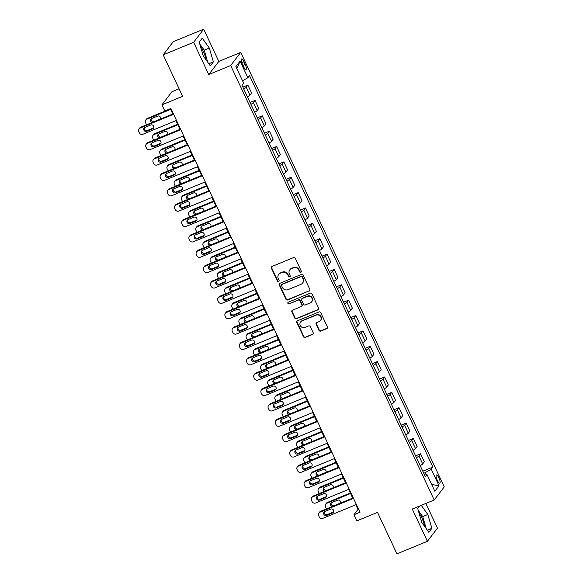 <?xml version="1.0" encoding="UTF-8"?>
<svg xmlns="http://www.w3.org/2000/svg" width="583" height="583" viewBox="0 0 583 583"><rect width="100%" height="100%" fill="white"/><g stroke="black" fill="none" stroke-linecap="round" stroke-linejoin="round"><path stroke-width="0.87" d="M300.85 272.319A0.947 0.896 -142.6 0 0 301.287 271.131L295.282 258.313A1.348 1.275 -142.6 0 0 293.526 257.599L272.006 266.467A1.348 1.275 -142.6 0 0 271.379 268.165L277.384 280.984A0.947 0.896 -142.6 0 0 278.966 281.21A0.947 0.896 -142.6 0 0 279.053 280.292L278.28 278.638A4.314 4.081 -142.6 0 1 280.292 273.201L282.085 272.458A4.314 4.081 -142.6 0 1 287.718 274.746L288.498 276.4A0.947 0.896 -142.6 0 0 290.086 276.634A0.947 0.896 -142.6 0 0 290.174 275.715L289.394 274.054A4.314 4.081 -142.6 0 1 291.413 268.617L293.205 267.881A4.314 4.081 -142.6 0 1 298.839 270.162L299.618 271.824A0.947 0.896 -142.6 0 0 300.85 272.319M289.795 269.856L290.064 269.499A4.314 4.081 -142.6 0 1 291.682 268.26L293.475 267.524A4.314 4.081 -142.6 0 1 299.108 269.805L299.888 271.467A0.947 0.896 -142.6 0 0 301.316 271.853M271.656 266.686A1.348 1.275 -142.6 0 0 271.649 267.808L277.654 280.627A0.947 0.896 -142.6 0 0 279.082 281.013M278.674 274.433L278.944 274.083A4.314 4.081 -142.6 0 1 280.569 272.844L282.361 272.101A4.314 4.081 -142.6 0 1 287.995 274.389L288.767 276.05A0.947 0.896 -142.6 0 0 290.196 276.437M424.497 526.23A10.72 3.061 67.6 0 0 421.8 517.784A10.72 3.061 67.6 0 0 419.024 513.025M438.97 477.922A4.394 1.253 67.6 0 0 436.427 474.992A4.394 1.253 67.6 0 0 437.235 480.195A4.394 1.253 67.6 0 0 439.779 483.125A4.394 1.253 67.6 0 0 438.97 477.922M200.523 46.589A10.72 3.061 -112.4 0 1 203.299 51.348A10.72 3.061 -112.4 0 1 206.003 59.787M318.981 330.372A1.348 1.275 -142.6 0 0 320.745 331.086L326.779 328.601A1.348 1.275 -142.6 0 0 327.413 326.903L320.745 312.663A1.348 1.275 -142.6 0 0 318.981 311.949L297.468 320.818A1.348 1.275 -142.6 0 0 296.834 322.516L303.503 336.748A1.348 1.275 -142.6 0 0 305.266 337.462L312.554 334.46A1.348 1.275 -142.6 0 0 313.188 332.762L310.331 326.669A1.348 1.275 -142.6 0 0 308.575 325.955L304.953 327.442A3.607 3.411 -142.6 0 1 300.58 322.027A3.607 3.411 -142.6 0 1 301.936 320.993L316.095 315.155A3.607 3.411 -142.6 0 1 320.475 320.577A3.607 3.411 -142.6 0 1 319.12 321.612L316.758 322.581A1.348 1.275 -142.6 0 0 316.132 324.279L318.981 330.372L319.258 330.014A1.348 1.275 -142.6 0 0 321.014 330.729L327.056 328.244A1.348 1.275 -142.6 0 0 327.406 328.025M193.636 42.297L208.75 74.558L218.807 61.412L203.7 29.15L193.636 42.297L163.189 54.838L182.617 96.319L161.914 104.853L164.792 110.996L170.885 108.489L360.017 512.246L353.932 514.753L356.811 520.896L377.514 512.37L396.943 553.85L427.39 541.308L437.454 528.162L425.874 503.442M208.75 74.558L230.671 65.529L434.197 500.01L412.276 509.046L427.39 541.308M309.209 291.077A1.348 1.275 -142.6 0 0 309.835 289.379L303.167 275.147A1.348 1.275 -142.6 0 0 301.404 274.433L279.891 283.294A1.348 1.275 -142.6 0 0 279.257 284.992L285.925 299.232A1.348 1.275 -142.6 0 0 287.689 299.946L309.478 290.728A1.348 1.275 -142.6 0 0 309.828 290.502M311.956 293.905L318.624 308.137A1.348 1.275 -142.6 0 1 317.997 309.843L296.477 318.704A1.348 1.275 -142.6 0 1 294.714 317.99L291.864 311.898A1.348 1.275 -142.6 0 1 292.491 310.2L301.222 306.607A1.348 1.275 -142.6 0 0 301.848 304.902L299.954 300.864A1.348 1.275 -142.6 0 0 298.197 300.15L289.11 303.889A0.947 0.896 -142.6 0 1 287.966 302.475A0.947 0.896 -142.6 0 1 288.323 302.205L310.192 293.191A1.348 1.275 -142.6 0 1 311.956 293.905M163.189 54.838L173.253 41.692L203.7 29.15M242.309 63.992L243.577 66.695A4.263 1.217 67.6 0 0 246.041 69.53A4.263 1.217 67.6 0 0 245.261 64.494L244 61.791A4.263 1.217 67.6 0 0 241.53 58.949A4.263 1.217 67.6 0 0 242.309 63.992M230.671 65.529L240.735 52.383L444.261 486.871L434.197 500.01M236.836 68.583L240.101 61.135L235.911 66.608L243.679 83.201L242.04 85.351L425.415 476.814L427.055 474.664L424.584 475.05M240.101 61.135L247.87 77.728L242.55 80.789M422.784 471.21L432.892 467.049L249.517 75.579L247.87 77.728M432.892 467.049L431.245 469.198L439.021 485.785L434.831 491.258L427.055 474.664M179.083 88.776L171.978 91.706L161.914 104.853M218.807 61.412L240.735 52.383M355.819 504.754L358.006 509.425L353.932 514.753M170.309 108.722L172.779 114.006M175.898 120.659L179.979 129.368M183.098 136.021L187.172 144.73M190.291 151.391L194.372 160.099M197.491 166.753L201.572 175.461M204.684 182.115L208.765 190.823M211.884 197.477L215.965 206.185M219.077 212.846L223.158 221.555M226.277 228.208L230.358 236.917M233.477 243.57L237.551 252.279M240.67 258.932L244.751 267.641M247.87 274.294L251.943 283.003M255.062 289.664L259.144 298.372M262.263 305.026L266.344 313.734M269.455 320.388L273.536 329.096M276.655 335.75L280.736 344.458M283.848 351.119L287.929 359.828M291.048 366.481L295.129 375.19M298.248 381.843L302.322 390.552M305.441 397.205L309.522 405.914M312.641 412.567L316.722 421.276M319.834 427.937L323.915 436.645M327.034 443.299L331.115 452.007M334.227 458.661L338.308 467.369M341.427 474.023L345.508 482.731M348.627 489.392L352.7 498.101M426.297 474.781L425.284 472.624L423.746 473.258M358.589 509.185L358.006 509.425M242.863 87.115L247.855 85.06L246.208 87.21A5.495 0.86 154.9 0 1 243.73 88.966M247.469 96.953A5.495 0.86 154.9 0 0 249.954 95.197L251.601 93.047L247.855 85.06M250.063 102.484L255.055 100.422L253.408 102.572A5.495 0.86 154.9 0 1 250.923 104.328M254.669 112.315A5.495 0.86 154.9 0 0 257.147 110.566L258.794 108.416L255.055 100.422M257.256 117.846L262.248 115.791L260.601 117.941A5.495 0.86 154.9 0 1 258.123 119.69M261.869 127.677A5.495 0.86 154.9 0 0 264.347 125.928L265.994 123.778L262.248 115.791M264.456 133.208L269.448 131.153L267.801 133.303A5.495 0.86 154.9 0 1 265.323 135.052M269.062 143.046A5.495 0.86 154.9 0 0 271.54 141.29L273.187 139.14L269.448 131.153M271.649 148.57L276.641 146.515L274.994 148.665A5.495 0.86 154.9 0 1 272.516 150.421M276.262 158.408A5.495 0.86 154.9 0 0 278.74 156.652L280.387 154.502L276.641 146.515M278.849 163.932L283.841 161.877L282.194 164.027A5.495 0.86 154.9 0 1 279.716 165.783M283.455 173.77A5.495 0.86 154.9 0 0 285.94 172.021L287.579 169.872L283.841 161.877M286.049 179.302L291.034 177.247L289.394 179.389A5.495 0.86 154.9 0 1 286.909 181.145M290.655 189.132A5.495 0.86 154.9 0 0 293.132 187.383L294.779 185.234L291.034 177.247M293.242 194.664L298.234 192.609L296.587 194.758A5.495 0.86 154.9 0 1 294.109 196.507M297.847 204.502A5.495 0.86 154.9 0 0 300.332 202.746L301.972 200.596L298.234 192.609M300.442 210.026L305.434 207.971L303.787 210.12A5.495 0.86 154.9 0 1 301.302 211.877M305.047 219.864A5.495 0.86 154.9 0 0 307.525 218.108L309.172 215.958L305.434 207.971M307.635 225.388L312.626 223.333L310.979 225.483A5.495 0.86 154.9 0 1 308.502 227.239M312.248 235.226A5.495 0.86 154.9 0 0 314.725 233.47L316.372 231.32L312.626 223.333M314.835 240.757L319.827 238.695L318.18 240.845A5.495 0.86 154.9 0 1 315.702 242.601M319.44 250.588A5.495 0.86 154.9 0 0 321.918 248.839L323.565 246.689L319.827 238.695M322.027 256.119L327.019 254.064L325.372 256.214A5.495 0.86 154.9 0 1 322.895 257.963M326.64 265.95A5.495 0.86 154.9 0 0 329.118 264.201L330.765 262.051L327.019 254.064M329.227 271.481L334.219 269.426L332.572 271.576A5.495 0.86 154.9 0 1 330.095 273.325M333.833 281.319A5.495 0.86 154.9 0 0 336.318 279.563L337.958 277.413L334.219 269.426M336.427 286.843L341.412 284.788L339.772 286.938A5.495 0.86 154.9 0 1 337.287 288.694M341.033 296.681A5.495 0.86 154.9 0 0 343.511 294.925L345.158 292.775L341.412 284.788M343.62 302.205L348.612 300.15L346.965 302.3A5.495 0.86 154.9 0 1 344.487 304.056M348.226 312.043A5.495 0.86 154.9 0 0 350.711 310.294L352.351 308.145L348.612 300.15M350.82 317.575L355.805 315.52L354.165 317.662A5.495 0.86 154.9 0 1 351.68 319.418M355.426 327.406A5.495 0.86 154.9 0 0 357.904 325.657L359.551 323.507L355.805 315.52M358.013 332.937L363.005 330.882L361.358 333.031A5.495 0.86 154.9 0 1 358.88 334.78M362.619 342.775A5.495 0.86 154.9 0 0 365.104 341.019L366.751 338.869L363.005 330.882M365.213 348.299L370.205 346.244L368.558 348.394A5.495 0.86 154.9 0 1 366.08 350.15M369.819 358.137A5.495 0.86 154.9 0 0 372.297 356.381L373.943 354.231L370.205 346.244M372.406 363.661L377.398 361.606L375.751 363.756A5.495 0.86 154.9 0 1 373.273 365.512M377.019 373.499A5.495 0.86 154.9 0 0 379.497 371.743L381.144 369.593L377.398 361.606M379.606 379.03L384.598 376.968L382.951 379.118A5.495 0.86 154.9 0 1 380.473 380.874M384.212 388.861A5.495 0.86 154.9 0 0 386.689 387.112L388.336 384.962L384.598 376.968M386.799 394.392L391.791 392.337L390.144 394.487A5.495 0.86 154.9 0 1 387.666 396.236M391.412 404.223A5.495 0.86 154.9 0 0 393.889 402.474L395.536 400.324L391.791 392.337M393.999 409.754L398.991 407.699L397.344 409.849A5.495 0.86 154.9 0 1 394.866 411.598M398.604 419.592A5.495 0.86 154.9 0 0 401.089 417.836L402.729 415.686L398.991 407.699M401.199 425.116L406.183 423.061L404.544 425.211A5.495 0.86 154.9 0 1 402.059 426.967M405.804 434.954A5.495 0.86 154.9 0 0 408.282 433.198L409.929 431.048L406.183 423.061M408.392 440.478L413.383 438.423L411.736 440.573A5.495 0.86 154.9 0 1 409.259 442.329M412.997 450.316A5.495 0.86 154.9 0 0 415.482 448.567L417.122 446.418L413.383 438.423M415.592 455.848L420.583 453.793L418.937 455.935A5.495 0.86 154.9 0 1 416.451 457.691M420.197 465.679A5.495 0.86 154.9 0 0 422.675 463.93L424.322 461.78L420.583 453.793M425.284 472.624L431.245 469.198M439.021 485.785L431.646 484.458M203.263 55.968L210.332 65.85L213.363 61.893L209.326 48.046L202.257 38.165L199.226 42.129L203.263 55.968M419.694 505.986L417.72 508.565L421.764 522.404L428.833 532.286L431.865 528.329L427.82 514.49L421.269 505.337M207.73 62.206L204.21 50.16L199.743 43.922M204.21 50.16L209.326 48.046M208.838 63.758L213.363 61.893M426.224 528.643L422.704 516.596L418.244 510.358M427.332 530.195L431.865 528.329M422.704 516.596L427.82 514.49M279.534 283.52A1.348 1.275 -142.6 0 0 279.534 284.642L286.202 298.875A1.348 1.275 -142.6 0 0 287.958 299.589L309.478 290.728M302.118 277.158A0.947 0.896 -142.6 0 0 300.886 276.663L281.997 284.446A0.947 0.896 -142.6 0 0 281.553 285.634L282.376 287.383A4.314 4.081 -142.6 0 0 288.009 289.664L300.915 284.344A4.314 4.081 -142.6 0 0 302.934 278.907L302.388 276.808A0.947 0.896 -142.6 0 0 301.156 276.306L300.886 276.663M281.64 284.715L281.917 284.358A0.947 0.896 -142.6 0 1 282.267 284.089L301.156 276.306M302.541 283.112L302.81 282.755A4.314 4.081 -142.6 0 0 303.204 278.557L302.934 278.907M302.388 276.808L303.204 278.557M292.141 310.418A1.348 1.275 -142.6 0 0 292.134 311.541L294.991 317.633A1.348 1.275 -142.6 0 0 296.747 318.347L318.267 309.486A1.348 1.275 -142.6 0 0 318.617 309.26M301.724 306.221L301.994 305.864A1.348 1.275 -142.6 0 0 302.118 304.552L300.23 300.507A1.348 1.275 -142.6 0 0 298.467 299.793L289.11 303.889M288.126 302.315A0.947 0.896 -142.6 0 0 289.379 303.539M310.273 302.876A3.607 3.411 -142.6 0 0 311.482 297.57A3.607 3.411 -142.6 0 0 307.248 296.419L302.256 298.474A1.348 1.275 -142.6 0 0 301.63 300.172L303.524 304.217A1.348 1.275 -142.6 0 0 305.281 304.931L310.273 302.876M311.628 301.841L311.898 301.484A3.607 3.411 -142.6 0 0 307.525 296.062L307.248 296.419M301.754 298.86L302.023 298.503A1.348 1.275 -142.6 0 1 302.533 298.117L307.525 296.062M316.409 322.8A1.348 1.275 -142.6 0 0 316.401 323.922L319.258 330.014M320.475 320.577L320.745 320.22A3.607 3.411 -142.6 0 0 316.372 314.798L316.095 315.155M300.58 322.027L300.85 321.67A3.607 3.411 -142.6 0 1 302.205 320.635L316.372 314.798M297.111 321.036A1.348 1.275 -142.6 0 0 297.104 322.159L303.779 336.398A1.348 1.275 -142.6 0 0 305.536 337.112L312.831 334.103A1.348 1.275 -142.6 0 0 313.18 333.884M170.396 108.912L147.506 118.342A2.747 2.602 37.4 0 0 146.471 119.129L145.794 120.018A2.747 2.602 -142.6 0 0 145.539 122.685L146.114 123.917A2.747 2.602 -142.6 0 0 146.705 124.747M145.794 120.018A2.747 2.602 -142.6 0 1 146.821 119.224L170.63 109.422M242.28 85.869L242.062 85.315M151.303 118.764A2.201 2.077 -142.6 0 0 154.247 121.57L160.092 119.165A2.201 2.077 -142.6 0 0 160.514 118.932M160.449 119.085A2.201 2.077 -142.6 0 0 157.57 116.119L151.726 118.524A2.201 2.077 -142.6 0 0 152.112 122.517M176.474 120.426L142.901 134.258A2.747 2.602 -142.6 0 1 139.315 132.8L138.739 131.569A2.747 2.602 -142.6 0 1 140.022 128.107L173.596 114.275M173.355 113.765L140.707 127.218L140.022 128.107M146.77 131.343A2.201 2.077 37.4 0 1 144.103 128.041A2.201 2.077 37.4 0 1 144.927 127.407L150.771 125.002A2.201 2.077 37.4 0 1 153.438 128.304A2.201 2.077 37.4 0 1 152.615 128.93L146.77 131.343L147.448 130.454A2.201 2.077 37.4 0 1 144.504 127.641M153.715 127.808A2.201 2.077 37.4 0 1 153.293 128.049L147.448 130.454M138.994 128.894L139.672 128.005A2.747 2.602 37.4 0 1 140.707 127.218M177.589 124.274L154.699 133.704A2.747 2.602 37.4 0 0 153.672 134.491L152.986 135.38A2.747 2.602 -142.6 0 0 152.739 138.054L153.314 139.279A2.747 2.602 -142.6 0 0 153.905 140.109M152.986 135.38A2.747 2.602 -142.6 0 1 154.021 134.593L177.83 124.784M249.48 101.231L247.695 97.434M158.503 134.126A2.201 2.077 -142.6 0 0 161.447 136.932L167.292 134.527A2.201 2.077 -142.6 0 0 167.715 134.294M167.642 134.454A2.201 2.077 -142.6 0 0 164.77 131.481L158.926 133.893A2.201 2.077 -142.6 0 0 159.312 137.887M184.789 139.636L161.899 149.066A2.747 2.602 37.4 0 0 160.864 149.853L160.187 150.742A2.747 2.602 -142.6 0 0 159.931 153.416L160.507 154.648A2.747 2.602 -142.6 0 0 161.097 155.479M160.187 150.742A2.747 2.602 -142.6 0 1 161.221 149.955L185.03 140.146M256.673 116.6L254.895 112.796M165.703 149.488A2.201 2.077 -142.6 0 0 168.64 152.301L174.485 149.889A2.201 2.077 -142.6 0 0 174.907 149.656M174.842 149.816A2.201 2.077 -142.6 0 0 171.963 146.843L166.119 149.255A2.201 2.077 -142.6 0 0 166.505 153.249M191.982 154.998L169.092 164.428A2.747 2.602 37.4 0 0 168.064 165.215L167.387 166.104A2.747 2.602 -142.6 0 0 167.132 168.779L167.707 170.01A2.747 2.602 -142.6 0 0 168.298 170.841M167.387 166.104A2.747 2.602 -142.6 0 1 168.414 165.317L192.222 155.508M263.873 131.962L262.088 128.158M172.896 164.851A2.201 2.077 -142.6 0 0 175.84 167.664L181.685 165.251A2.201 2.077 -142.6 0 0 182.107 165.018M182.034 165.178A2.201 2.077 -142.6 0 0 179.163 162.212L173.319 164.617A2.201 2.077 -142.6 0 0 173.705 168.611M183.674 135.788L150.101 149.62A2.747 2.602 -142.6 0 1 146.515 148.162L145.939 146.931A2.747 2.602 -142.6 0 1 147.222 143.469L180.796 129.645M180.555 129.135L147.9 142.587L147.222 143.469M153.963 146.705A2.201 2.077 37.4 0 1 151.303 143.403A2.201 2.077 37.4 0 1 152.127 142.769L157.971 140.365A2.201 2.077 37.4 0 1 160.638 143.666A2.201 2.077 37.4 0 1 159.815 144.3L153.963 146.705L154.648 145.816A2.201 2.077 37.4 0 1 151.704 143.01M160.915 143.178A2.201 2.077 37.4 0 1 160.493 143.411L154.648 145.816M146.187 144.263L146.872 143.374A2.747 2.602 37.4 0 1 147.9 142.587M190.867 151.15L157.301 164.982A2.747 2.602 -142.6 0 1 153.708 163.524L153.132 162.3A2.747 2.602 -142.6 0 1 154.422 158.838L187.988 145.007M187.755 144.497L155.1 157.949L154.422 158.838M161.163 162.067A2.201 2.077 37.4 0 1 158.496 158.765A2.201 2.077 37.4 0 1 159.319 158.139L165.164 155.727A2.201 2.077 37.4 0 1 167.831 159.028A2.201 2.077 37.4 0 1 167.008 159.662L161.163 162.067L161.841 161.178A2.201 2.077 37.4 0 1 158.904 158.372M168.108 158.54A2.201 2.077 37.4 0 1 167.693 158.773L161.841 161.178M153.387 159.625L154.065 158.736A2.747 2.602 37.4 0 1 155.1 157.949M198.067 166.512L164.493 180.344A2.747 2.602 -142.6 0 1 160.908 178.894L160.332 177.662A2.747 2.602 -142.6 0 1 161.615 174.2L195.188 160.369M194.948 159.859L162.293 173.311L161.615 174.2M168.363 177.436A2.201 2.077 37.4 0 1 165.696 174.128A2.201 2.077 37.4 0 1 166.519 173.501L172.364 171.089A2.201 2.077 37.4 0 1 175.031 174.397A2.201 2.077 37.4 0 1 174.208 175.024L168.363 177.436L169.041 176.547A2.201 2.077 37.4 0 1 166.097 173.734M175.308 173.902A2.201 2.077 37.4 0 1 174.885 174.135L169.041 176.547M160.587 174.987L161.265 174.098A2.747 2.602 37.4 0 1 162.293 173.311M199.182 170.36L176.292 179.79A2.747 2.602 37.4 0 0 175.257 180.584L174.579 181.466A2.747 2.602 -142.6 0 0 174.324 184.141L174.9 185.372A2.747 2.602 -142.6 0 0 175.49 186.203M174.579 181.466A2.747 2.602 -142.6 0 1 175.614 180.679L199.422 170.87M271.066 147.324L269.288 143.52M180.096 180.22A2.201 2.077 -142.6 0 0 183.033 183.026L188.885 180.621A2.201 2.077 -142.6 0 0 189.3 180.38M189.235 180.541A2.201 2.077 -142.6 0 0 186.363 177.575L180.511 179.979A2.201 2.077 -142.6 0 0 180.905 183.973M205.267 181.881L171.694 195.706A2.747 2.602 -142.6 0 1 168.101 194.256L167.525 193.024A2.747 2.602 -142.6 0 1 168.815 189.562L202.381 175.731M202.148 175.221L169.493 188.673L168.815 189.562M175.556 192.798A2.201 2.077 37.4 0 1 172.889 189.497A2.201 2.077 37.4 0 1 173.712 188.863L179.564 186.458A2.201 2.077 37.4 0 1 182.231 189.759A2.201 2.077 37.4 0 1 181.4 190.386L175.556 192.798L176.234 191.909A2.201 2.077 37.4 0 1 173.297 189.096M182.501 189.264A2.201 2.077 37.4 0 1 182.085 189.497L176.234 191.909M167.78 190.35L168.458 189.46A2.747 2.602 37.4 0 1 169.493 188.673M206.375 185.729L183.485 195.159A2.747 2.602 37.4 0 0 182.457 195.946L181.779 196.835A2.747 2.602 -142.6 0 0 181.524 199.51L182.1 200.734A2.747 2.602 -142.6 0 0 182.69 201.565M181.779 196.835A2.747 2.602 -142.6 0 1 182.807 196.048L206.615 186.239M278.266 162.686L276.48 158.889M187.289 195.582A2.201 2.077 -142.6 0 0 190.233 198.388L196.077 195.983A2.201 2.077 -142.6 0 0 196.5 195.75M196.427 195.903A2.201 2.077 -142.6 0 0 193.556 192.937L187.711 195.349A2.201 2.077 -142.6 0 0 188.098 199.335M213.575 201.091L190.685 210.521A2.747 2.602 37.4 0 0 189.657 211.308L188.972 212.197A2.747 2.602 -142.6 0 0 188.724 214.872L189.3 216.096A2.747 2.602 -142.6 0 0 189.89 216.927M188.972 212.197A2.747 2.602 -142.6 0 1 190.007 211.41L213.815 201.601M285.459 178.055L283.681 174.251M194.489 210.944A2.201 2.077 -142.6 0 0 197.433 213.757L203.278 211.345A2.201 2.077 -142.6 0 0 203.693 211.112M203.627 211.272A2.201 2.077 -142.6 0 0 200.756 208.299L194.904 210.711A2.201 2.077 -142.6 0 0 195.298 214.704M220.775 216.453L197.885 225.883A2.747 2.602 37.4 0 0 196.85 226.67L196.172 227.559A2.747 2.602 -142.6 0 0 195.917 230.234L196.493 231.466A2.747 2.602 -142.6 0 0 197.083 232.296M196.172 227.559A2.747 2.602 -142.6 0 1 197.2 226.772L221.008 216.963M292.659 193.418L290.881 189.613M201.682 226.306A2.201 2.077 -142.6 0 0 204.626 229.119L210.47 226.707A2.201 2.077 -142.6 0 0 210.893 226.474M210.827 226.634A2.201 2.077 -142.6 0 0 207.949 223.668L202.104 226.073A2.201 2.077 -142.6 0 0 202.49 230.066M227.968 231.815L205.078 241.245A2.747 2.602 37.4 0 0 204.05 242.032L203.365 242.922A2.747 2.602 -142.6 0 0 203.117 245.596L203.693 246.828A2.747 2.602 -142.6 0 0 204.283 247.658M203.365 242.922A2.747 2.602 -142.6 0 1 204.4 242.134L228.208 232.326M299.859 208.78L298.073 204.976M208.882 241.668A2.201 2.077 -142.6 0 0 211.826 244.481L217.67 242.076A2.201 2.077 -142.6 0 0 218.093 241.836M218.02 241.996A2.201 2.077 -142.6 0 0 215.149 239.03L209.304 241.435A2.201 2.077 -142.6 0 0 209.691 245.428M235.168 247.185L212.278 256.615A2.747 2.602 37.4 0 0 211.243 257.402L210.565 258.291A2.747 2.602 -142.6 0 0 210.31 260.958L210.886 262.19A2.747 2.602 -142.6 0 0 211.476 263.02M210.565 258.291A2.747 2.602 -142.6 0 1 211.593 257.497L235.401 247.695M307.052 224.142L305.273 220.338M216.074 257.037A2.201 2.077 -142.6 0 0 219.019 259.843L224.863 257.438A2.201 2.077 -142.6 0 0 225.286 257.205M225.22 257.358A2.201 2.077 -142.6 0 0 222.342 254.392L216.497 256.797A2.201 2.077 -142.6 0 0 216.883 260.79M212.46 197.243L178.886 211.075A2.747 2.602 -142.6 0 1 175.301 209.618L174.725 208.386A2.747 2.602 -142.6 0 1 176.008 204.924L209.581 191.093M209.341 190.59L176.693 204.035L176.008 204.924M182.756 208.16A2.201 2.077 37.4 0 1 180.089 204.859A2.201 2.077 37.4 0 1 180.912 204.225L186.757 201.82A2.201 2.077 37.4 0 1 189.424 205.121A2.201 2.077 37.4 0 1 188.601 205.755L182.756 208.16L183.434 207.271A2.201 2.077 37.4 0 1 180.49 204.465M189.701 204.626A2.201 2.077 37.4 0 1 189.278 204.866L183.434 207.271M174.98 205.712L175.658 204.83A2.747 2.602 37.4 0 1 176.693 204.035M219.66 212.606L186.086 226.437A2.747 2.602 -142.6 0 1 182.501 224.98L181.925 223.755A2.747 2.602 -142.6 0 1 183.208 220.294L216.781 206.462M216.541 205.952L183.885 219.405L183.208 220.294M189.949 223.522A2.201 2.077 37.4 0 1 187.281 220.221A2.201 2.077 37.4 0 1 188.105 219.594L193.957 217.182A2.201 2.077 37.4 0 1 196.624 220.483A2.201 2.077 37.4 0 1 195.793 221.117L189.949 223.522L190.634 222.633A2.201 2.077 37.4 0 1 187.69 219.827M196.894 219.995A2.201 2.077 37.4 0 1 196.478 220.228L190.634 222.633M182.173 221.081L182.858 220.192A2.747 2.602 37.4 0 1 183.885 219.405M226.853 227.968L193.279 241.799A2.747 2.602 -142.6 0 1 189.694 240.342L189.118 239.117A2.747 2.602 -142.6 0 1 190.401 235.656L223.974 221.824M223.734 221.314L191.086 234.767L190.401 235.656M197.149 238.884A2.201 2.077 37.4 0 1 194.482 235.583A2.201 2.077 37.4 0 1 195.305 234.956L201.15 232.544A2.201 2.077 37.4 0 1 203.817 235.853A2.201 2.077 37.4 0 1 202.993 236.479L197.149 238.884L197.826 238.002A2.201 2.077 37.4 0 1 194.882 235.189M204.094 235.357A2.201 2.077 37.4 0 1 203.671 235.59L197.826 238.002M189.373 236.443L190.051 235.554A2.747 2.602 37.4 0 1 191.086 234.767M234.053 243.33L200.479 257.161A2.747 2.602 -142.6 0 1 196.894 255.711L196.318 254.48A2.747 2.602 -142.6 0 1 197.601 251.018L231.174 237.186M230.934 236.676L198.278 250.129L197.601 251.018M204.341 254.254A2.201 2.077 37.4 0 1 201.674 250.945A2.201 2.077 37.4 0 1 202.505 250.318L208.35 247.906A2.201 2.077 37.4 0 1 211.017 251.215A2.201 2.077 37.4 0 1 210.193 251.841L204.341 254.254L205.027 253.365A2.201 2.077 37.4 0 1 202.082 250.552M211.294 250.719A2.201 2.077 37.4 0 1 210.871 250.952L205.027 253.365M196.566 251.805L197.251 250.916A2.747 2.602 37.4 0 1 198.278 250.129M241.245 258.699L207.672 272.531A2.747 2.602 -142.6 0 1 204.086 271.073L203.511 269.842A2.747 2.602 -142.6 0 1 204.793 266.38L238.367 252.548M238.134 252.038L205.478 265.491L204.793 266.38M211.542 269.616A2.201 2.077 37.4 0 1 208.874 266.314A2.201 2.077 37.4 0 1 209.698 265.68L215.542 263.276A2.201 2.077 37.4 0 1 218.21 266.577A2.201 2.077 37.4 0 1 217.386 267.203L211.542 269.616L212.219 268.727A2.201 2.077 37.4 0 1 209.275 265.914M218.487 266.081A2.201 2.077 37.4 0 1 218.064 266.322L212.219 268.727M203.766 267.167L204.444 266.278A2.747 2.602 37.4 0 1 205.478 265.491M242.36 262.547L219.47 271.977A2.747 2.602 37.4 0 0 218.443 272.764L217.765 273.653A2.747 2.602 -142.6 0 0 217.51 276.327L218.086 277.552A2.747 2.602 -142.6 0 0 218.676 278.382M217.765 273.653A2.747 2.602 -142.6 0 1 218.793 272.866L242.601 263.057M314.252 239.504L312.466 235.707M223.274 272.399A2.201 2.077 -142.6 0 0 226.219 275.205L232.063 272.8A2.201 2.077 -142.6 0 0 232.486 272.567M232.413 272.727A2.201 2.077 -142.6 0 0 229.542 269.754L223.697 272.166A2.201 2.077 -142.6 0 0 224.083 276.16M248.445 274.061L214.872 287.893A2.747 2.602 -142.6 0 1 211.286 286.435L210.711 285.204A2.747 2.602 -142.6 0 1 211.993 281.742L245.567 267.918M245.326 267.408L212.671 280.86L211.993 281.742M218.742 284.978A2.201 2.077 37.4 0 1 216.074 281.676A2.201 2.077 37.4 0 1 216.898 281.042L222.742 278.638A2.201 2.077 37.4 0 1 225.41 281.939A2.201 2.077 37.4 0 1 224.586 282.573L218.742 284.978L219.419 284.089A2.201 2.077 37.4 0 1 216.475 281.283M225.687 281.443A2.201 2.077 37.4 0 1 225.264 281.684L219.419 284.089M210.966 282.536L211.644 281.647A2.747 2.602 37.4 0 1 212.671 280.86M249.56 277.909L226.67 287.339A2.747 2.602 37.4 0 0 225.636 288.126L224.958 289.015A2.747 2.602 -142.6 0 0 224.703 291.689L225.278 292.921A2.747 2.602 -142.6 0 0 225.869 293.752M224.958 289.015A2.747 2.602 -142.6 0 1 225.993 288.228L249.801 278.419M321.444 254.873L319.666 251.069M230.474 287.762A2.201 2.077 -142.6 0 0 233.411 290.574L239.263 288.162A2.201 2.077 -142.6 0 0 239.679 287.929M239.613 288.089A2.201 2.077 -142.6 0 0 236.734 285.116L230.89 287.528A2.201 2.077 -142.6 0 0 231.283 291.522M255.638 289.423L222.072 303.255A2.747 2.602 -142.6 0 1 218.479 301.797L217.904 300.573A2.747 2.602 -142.6 0 1 219.193 297.111L252.76 283.28M252.526 282.77L219.871 296.222L219.193 297.111M225.934 300.34A2.201 2.077 37.4 0 1 223.267 297.038A2.201 2.077 37.4 0 1 224.091 296.412L229.935 294A2.201 2.077 37.4 0 1 232.602 297.301A2.201 2.077 37.4 0 1 231.779 297.935L225.934 300.34L226.612 299.451A2.201 2.077 37.4 0 1 223.675 296.645M232.879 296.813A2.201 2.077 37.4 0 1 232.464 297.046L226.612 299.451M218.159 297.898L218.836 297.009A2.747 2.602 37.4 0 1 219.871 296.222M256.753 293.271L233.863 302.701A2.747 2.602 37.4 0 0 232.836 303.488L232.158 304.377A2.747 2.602 -142.6 0 0 231.903 307.052L232.479 308.283A2.747 2.602 -142.6 0 0 233.069 309.114M232.158 304.377A2.747 2.602 -142.6 0 1 233.185 303.59L256.994 293.781M328.644 270.235L326.859 266.431M237.667 303.124A2.201 2.077 -142.6 0 0 240.611 305.937L246.456 303.524A2.201 2.077 -142.6 0 0 246.879 303.291M246.806 303.452A2.201 2.077 -142.6 0 0 243.934 300.485L238.09 302.89A2.201 2.077 -142.6 0 0 238.476 306.884M262.838 304.785L229.265 318.617A2.747 2.602 -142.6 0 1 225.679 317.167L225.104 315.935A2.747 2.602 -142.6 0 1 226.386 312.473L259.96 298.642M259.719 298.132L227.064 311.584L226.386 312.473M233.134 315.709A2.201 2.077 37.4 0 1 230.467 312.401A2.201 2.077 37.4 0 1 231.291 311.774L237.135 309.362A2.201 2.077 37.4 0 1 239.802 312.67A2.201 2.077 37.4 0 1 238.979 313.297L233.134 315.709L233.812 314.82A2.201 2.077 37.4 0 1 230.868 312.007M240.079 312.175A2.201 2.077 37.4 0 1 239.657 312.408L233.812 314.82M225.359 313.26L226.036 312.371A2.747 2.602 37.4 0 1 227.064 311.584M263.953 308.633L241.063 318.063A2.747 2.602 37.4 0 0 240.036 318.857L239.351 319.739A2.747 2.602 -142.6 0 0 239.096 322.414L239.671 323.645A2.747 2.602 -142.6 0 0 240.269 324.476M239.351 319.739A2.747 2.602 -142.6 0 1 240.385 318.952L264.194 309.143M335.837 285.597L334.059 281.793M244.867 318.493A2.201 2.077 -142.6 0 0 247.811 321.299L253.656 318.894A2.201 2.077 -142.6 0 0 254.071 318.653M254.006 318.814A2.201 2.077 -142.6 0 0 251.135 315.848L245.283 318.252A2.201 2.077 -142.6 0 0 245.676 322.246M270.038 320.154L236.465 333.979A2.747 2.602 -142.6 0 1 232.879 332.529L232.296 331.297A2.747 2.602 -142.6 0 1 233.586 327.835L267.16 314.004M266.919 313.494L234.264 326.946L233.586 327.835M240.327 331.071A2.201 2.077 37.4 0 1 237.66 327.77A2.201 2.077 37.4 0 1 238.483 327.136L244.335 324.731A2.201 2.077 37.4 0 1 247.003 328.032A2.201 2.077 37.4 0 1 246.172 328.659L240.327 331.071L241.012 330.182A2.201 2.077 37.4 0 1 238.068 327.369M247.272 327.537A2.201 2.077 37.4 0 1 246.857 327.77L241.012 330.182M232.551 328.623L233.236 327.733A2.747 2.602 37.4 0 1 234.264 326.946M271.153 324.002L248.263 333.432A2.747 2.602 37.4 0 0 247.228 334.219L246.551 335.108A2.747 2.602 -142.6 0 0 246.296 337.783L246.871 339.007A2.747 2.602 -142.6 0 0 247.462 339.838M246.551 335.108A2.747 2.602 -142.6 0 1 247.578 334.321L271.387 324.512M343.037 300.959L341.259 297.162M252.06 333.855A2.201 2.077 -142.6 0 0 255.004 336.661L260.849 334.256A2.201 2.077 -142.6 0 0 261.271 334.023M261.199 334.176A2.201 2.077 -142.6 0 0 258.327 331.21L252.483 333.622A2.201 2.077 -142.6 0 0 252.869 337.608M277.231 335.517L243.658 349.348A2.747 2.602 -142.6 0 1 240.072 347.891L239.496 346.659A2.747 2.602 -142.6 0 1 240.779 343.198L274.353 329.366M274.112 328.863L241.464 342.308L240.779 343.198M247.527 346.433A2.201 2.077 37.4 0 1 244.86 343.132A2.201 2.077 37.4 0 1 245.683 342.498L251.528 340.093A2.201 2.077 37.4 0 1 254.195 343.394A2.201 2.077 37.4 0 1 253.372 344.028L247.527 346.433L248.205 345.544A2.201 2.077 37.4 0 1 245.261 342.738M254.472 342.899A2.201 2.077 37.4 0 1 254.05 343.139L248.205 345.544M239.751 343.985L240.429 343.103A2.747 2.602 37.4 0 1 241.464 342.308M278.346 339.364L255.456 348.794A2.747 2.602 37.4 0 0 254.428 349.581L253.743 350.47A2.747 2.602 -142.6 0 0 253.496 353.145L254.071 354.369A2.747 2.602 -142.6 0 0 254.662 355.2M253.743 350.47A2.747 2.602 -142.6 0 1 254.778 349.683L278.587 339.874M350.237 316.329L348.452 312.524M259.26 349.217A2.201 2.077 -142.6 0 0 262.204 352.03L268.049 349.618A2.201 2.077 -142.6 0 0 268.471 349.385M268.399 349.545A2.201 2.077 -142.6 0 0 265.527 346.572L259.683 348.984A2.201 2.077 -142.6 0 0 260.069 352.977M284.431 350.879L250.858 364.71A2.747 2.602 -142.6 0 1 247.272 363.253L246.696 362.028A2.747 2.602 -142.6 0 1 247.979 358.567L281.553 344.735M281.312 344.225L248.657 357.678L247.979 358.567M254.72 361.795A2.201 2.077 37.4 0 1 252.053 358.494A2.201 2.077 37.4 0 1 252.884 357.867L258.728 355.455A2.201 2.077 37.4 0 1 261.395 358.756A2.201 2.077 37.4 0 1 260.572 359.39L254.72 361.795L255.405 360.906A2.201 2.077 37.4 0 1 252.461 358.1M261.672 358.268A2.201 2.077 37.4 0 1 261.25 358.501L255.405 360.906M246.944 359.354L247.629 358.465A2.747 2.602 37.4 0 1 248.657 357.678M285.546 354.726L262.656 364.156A2.747 2.602 37.4 0 0 261.621 364.943L260.944 365.832A2.747 2.602 -142.6 0 0 260.688 368.507L261.264 369.739A2.747 2.602 -142.6 0 0 261.854 370.569M260.944 365.832A2.747 2.602 -142.6 0 1 261.971 365.045L285.779 355.236M357.43 331.691L355.652 327.886M266.453 364.579A2.201 2.077 -142.6 0 0 269.397 367.392L275.242 364.98A2.201 2.077 -142.6 0 0 275.664 364.747M275.599 364.907A2.201 2.077 -142.6 0 0 272.72 361.934L266.876 364.346A2.201 2.077 -142.6 0 0 267.262 368.339M292.739 370.088L269.849 379.518A2.747 2.602 37.4 0 0 268.821 380.305L268.136 381.195A2.747 2.602 -142.6 0 0 267.889 383.869L268.464 385.101A2.747 2.602 -142.6 0 0 269.055 385.931M268.136 381.195A2.747 2.602 -142.6 0 1 269.171 380.408L292.979 370.599M364.63 347.053L362.845 343.249M273.653 379.941A2.201 2.077 -142.6 0 0 276.597 382.754L282.442 380.349A2.201 2.077 -142.6 0 0 282.864 380.109M282.791 380.269A2.201 2.077 -142.6 0 0 279.92 377.303L274.076 379.708A2.201 2.077 -142.6 0 0 274.462 383.701M299.939 385.458L277.049 394.888A2.747 2.602 37.4 0 0 276.014 395.675L275.336 396.564A2.747 2.602 -142.6 0 0 275.081 399.231L275.657 400.463A2.747 2.602 -142.6 0 0 276.247 401.293M275.336 396.564A2.747 2.602 -142.6 0 1 276.371 395.77L300.179 385.968M371.823 362.415L370.045 358.611M280.853 395.31A2.201 2.077 -142.6 0 0 283.79 398.116L289.642 395.711A2.201 2.077 -142.6 0 0 290.057 395.471M289.991 395.631A2.201 2.077 -142.6 0 0 287.113 392.665L281.268 395.07A2.201 2.077 -142.6 0 0 281.655 399.064M307.132 400.82L284.242 410.25A2.747 2.602 37.4 0 0 283.214 411.037L282.536 411.926A2.747 2.602 -142.6 0 0 282.281 414.6L282.857 415.825A2.747 2.602 -142.6 0 0 283.447 416.656M282.536 411.926A2.747 2.602 -142.6 0 1 283.564 411.139L307.372 401.33M379.023 377.777L377.237 373.98M288.046 410.672A2.201 2.077 -142.6 0 0 290.99 413.478L296.834 411.073A2.201 2.077 -142.6 0 0 297.257 410.84M297.184 411A2.201 2.077 -142.6 0 0 294.313 408.027L288.468 410.439A2.201 2.077 -142.6 0 0 288.855 414.433M314.332 416.182L291.442 425.612A2.747 2.602 37.4 0 0 290.407 426.399L289.729 427.288A2.747 2.602 -142.6 0 0 289.474 429.962L290.05 431.194A2.747 2.602 -142.6 0 0 290.64 432.025M289.729 427.288A2.747 2.602 -142.6 0 1 290.764 426.501L314.572 416.692M386.216 393.146L384.437 389.342M295.246 426.035A2.201 2.077 -142.6 0 0 298.183 428.848L304.034 426.435A2.201 2.077 -142.6 0 0 304.45 426.202M304.384 426.362A2.201 2.077 -142.6 0 0 301.513 423.389L295.661 425.801A2.201 2.077 -142.6 0 0 296.055 429.795M321.524 431.544L298.642 440.974A2.747 2.602 37.4 0 0 297.607 441.761L296.929 442.65A2.747 2.602 -142.6 0 0 296.674 445.325L297.25 446.556A2.747 2.602 -142.6 0 0 297.84 447.387M296.929 442.65A2.747 2.602 -142.6 0 1 297.957 441.863L321.765 432.054M393.416 408.508L391.63 404.704M302.439 441.397A2.201 2.077 -142.6 0 0 305.383 444.21L311.227 441.797A2.201 2.077 -142.6 0 0 311.65 441.564M311.577 441.725A2.201 2.077 -142.6 0 0 308.706 438.759L302.861 441.163A2.201 2.077 -142.6 0 0 303.247 445.157M328.725 446.906L305.835 456.336A2.747 2.602 37.4 0 0 304.807 457.13L304.122 458.012A2.747 2.602 -142.6 0 0 303.874 460.687L304.45 461.918A2.747 2.602 -142.6 0 0 305.04 462.749M304.122 458.012A2.747 2.602 -142.6 0 1 305.157 457.225L328.965 447.416M400.608 423.87L398.83 420.066M309.639 456.766A2.201 2.077 -142.6 0 0 312.583 459.572L318.427 457.167A2.201 2.077 -142.6 0 0 318.843 456.926M318.777 457.087A2.201 2.077 -142.6 0 0 315.906 454.121L310.054 456.525A2.201 2.077 -142.6 0 0 310.447 460.519M335.925 462.275L313.035 471.705A2.747 2.602 37.4 0 0 312 472.492L311.322 473.381A2.747 2.602 -142.6 0 0 311.067 476.056L311.643 477.28A2.747 2.602 -142.6 0 0 312.233 478.111M311.322 473.381A2.747 2.602 -142.6 0 1 312.35 472.594L336.158 462.785M407.809 439.232L406.03 435.428M316.831 472.128A2.201 2.077 -142.6 0 0 319.776 474.934L325.62 472.529A2.201 2.077 -142.6 0 0 326.043 472.296M325.977 472.449A2.201 2.077 -142.6 0 0 323.099 469.483L317.254 471.895A2.201 2.077 -142.6 0 0 317.64 475.881M343.117 477.637L320.227 487.067A2.747 2.602 37.4 0 0 319.2 487.854L318.515 488.743A2.747 2.602 -142.6 0 0 318.267 491.418L318.843 492.642A2.747 2.602 -142.6 0 0 319.433 493.473M318.515 488.743A2.747 2.602 -142.6 0 1 319.55 487.956L343.358 478.147M415.009 454.602L413.223 450.797M324.031 487.49A2.201 2.077 -142.6 0 0 326.976 490.303L332.82 487.891A2.201 2.077 -142.6 0 0 333.243 487.658M333.17 487.818A2.201 2.077 -142.6 0 0 330.299 484.845L324.454 487.257A2.201 2.077 -142.6 0 0 324.84 491.25M350.317 492.999L327.427 502.429A2.747 2.602 37.4 0 0 326.393 503.216L325.715 504.106A2.747 2.602 -142.6 0 0 325.46 506.78L326.035 508.012A2.747 2.602 -142.6 0 0 326.626 508.842M325.715 504.106A2.747 2.602 -142.6 0 1 326.742 503.318L350.551 493.51M422.201 469.964L420.423 466.16M331.224 502.852A2.201 2.077 -142.6 0 0 334.168 505.665L340.013 503.253A2.201 2.077 -142.6 0 0 340.436 503.02M340.37 503.18A2.201 2.077 -142.6 0 0 337.491 500.207L331.647 502.619A2.201 2.077 -142.6 0 0 332.033 506.612M291.624 366.241L258.05 380.072A2.747 2.602 -142.6 0 1 254.465 378.615L253.889 377.39A2.747 2.602 -142.6 0 1 255.172 373.929L288.745 360.097M288.505 359.587L255.857 373.04L255.172 373.929M261.92 377.157A2.201 2.077 37.4 0 1 259.253 373.856A2.201 2.077 37.4 0 1 260.076 373.229L265.921 370.817A2.201 2.077 37.4 0 1 268.588 374.126A2.201 2.077 37.4 0 1 267.765 374.752L261.92 377.157L262.598 376.275A2.201 2.077 37.4 0 1 259.654 373.463M268.865 373.63A2.201 2.077 37.4 0 1 268.442 373.863L262.598 376.275M254.144 374.716L254.822 373.827A2.747 2.602 37.4 0 1 255.857 373.04M298.824 381.603L265.25 395.434A2.747 2.602 -142.6 0 1 261.665 393.984L261.089 392.753A2.747 2.602 -142.6 0 1 262.372 389.291L295.945 375.459M295.705 374.949L263.05 388.402L262.372 389.291M269.12 392.527A2.201 2.077 37.4 0 1 266.453 389.218A2.201 2.077 37.4 0 1 267.276 388.591L273.121 386.179A2.201 2.077 37.4 0 1 275.788 389.488A2.201 2.077 37.4 0 1 274.965 390.114L269.12 392.527L269.798 391.638A2.201 2.077 37.4 0 1 266.854 388.825M276.065 388.992A2.201 2.077 37.4 0 1 275.642 389.225L269.798 391.638M261.337 390.078L262.022 389.189A2.747 2.602 37.4 0 1 263.05 388.402M306.017 396.972L272.45 410.804A2.747 2.602 -142.6 0 1 268.858 409.346L268.282 408.115A2.747 2.602 -142.6 0 1 269.572 404.653L303.138 390.821M302.905 390.311L270.25 403.764L269.572 404.653M276.313 407.889A2.201 2.077 37.4 0 1 273.646 404.587A2.201 2.077 37.4 0 1 274.469 403.953L280.314 401.549A2.201 2.077 37.4 0 1 282.981 404.85A2.201 2.077 37.4 0 1 282.157 405.476L276.313 407.889L276.991 407A2.201 2.077 37.4 0 1 274.054 404.187M283.258 404.354A2.201 2.077 37.4 0 1 282.842 404.595L276.991 407M268.537 405.44L269.215 404.551A2.747 2.602 37.4 0 1 270.25 403.764M313.217 412.334L279.643 426.166A2.747 2.602 -142.6 0 1 276.058 424.708L275.482 423.477A2.747 2.602 -142.6 0 1 276.765 420.015L310.338 406.191M310.098 405.681L277.442 419.133L276.765 420.015M283.513 423.251A2.201 2.077 37.4 0 1 280.846 419.949A2.201 2.077 37.4 0 1 281.669 419.315L287.514 416.911A2.201 2.077 37.4 0 1 290.181 420.212A2.201 2.077 37.4 0 1 289.357 420.846L283.513 423.251L284.191 422.362A2.201 2.077 37.4 0 1 281.246 419.556M290.458 419.716A2.201 2.077 37.4 0 1 290.035 419.957L284.191 422.362M275.737 420.809L276.415 419.92A2.747 2.602 37.4 0 1 277.442 419.133M320.417 427.696L286.843 441.528A2.747 2.602 -142.6 0 1 283.251 440.07L282.675 438.846A2.747 2.602 -142.6 0 1 283.965 435.384L317.531 421.553M317.298 421.043L284.642 434.495L283.965 435.384M290.706 438.613A2.201 2.077 37.4 0 1 288.038 435.312A2.201 2.077 37.4 0 1 288.862 434.685L294.714 432.273A2.201 2.077 37.4 0 1 297.381 435.574A2.201 2.077 37.4 0 1 296.55 436.208L290.706 438.613L291.383 437.724A2.201 2.077 37.4 0 1 288.447 434.918M297.651 435.086A2.201 2.077 37.4 0 1 297.235 435.319L291.383 437.724M282.93 436.171L283.608 435.282A2.747 2.602 37.4 0 1 284.642 434.495M327.61 443.058L294.036 456.89A2.747 2.602 -142.6 0 1 290.451 455.44L289.875 454.208A2.747 2.602 -142.6 0 1 291.157 450.746L324.731 436.915M324.491 436.405L291.843 449.857L291.157 450.746M297.906 453.982A2.201 2.077 37.4 0 1 295.238 450.674A2.201 2.077 37.4 0 1 296.062 450.047L301.907 447.635A2.201 2.077 37.4 0 1 304.574 450.943A2.201 2.077 37.4 0 1 303.75 451.57L297.906 453.982L298.583 453.093A2.201 2.077 37.4 0 1 295.639 450.28M304.851 450.448A2.201 2.077 37.4 0 1 304.428 450.681L298.583 453.093M290.13 451.534L290.808 450.644A2.747 2.602 37.4 0 1 291.843 449.857M334.81 458.427L301.236 472.252A2.747 2.602 -142.6 0 1 297.651 470.802L297.075 469.57A2.747 2.602 -142.6 0 1 298.358 466.109L331.931 452.277M331.691 451.767L299.035 465.219L298.358 466.109M305.098 469.344A2.201 2.077 37.4 0 1 302.431 466.043A2.201 2.077 37.4 0 1 303.262 465.409L309.107 463.004A2.201 2.077 37.4 0 1 311.774 466.305A2.201 2.077 37.4 0 1 310.943 466.932L305.098 469.344L305.784 468.455A2.201 2.077 37.4 0 1 302.839 465.642M312.043 465.81A2.201 2.077 37.4 0 1 311.628 466.043L305.784 468.455M297.323 466.896L298.008 466.006A2.747 2.602 37.4 0 1 299.035 465.219M342.002 473.79L308.429 487.621A2.747 2.602 -142.6 0 1 304.843 486.164L304.268 484.932A2.747 2.602 -142.6 0 1 305.55 481.471L339.124 467.639M338.883 467.136L306.235 480.581L305.55 481.471M312.299 484.706A2.201 2.077 37.4 0 1 309.631 481.405A2.201 2.077 37.4 0 1 310.455 480.771L316.299 478.366A2.201 2.077 37.4 0 1 318.967 481.667A2.201 2.077 37.4 0 1 318.143 482.301L312.299 484.706L312.976 483.817A2.201 2.077 37.4 0 1 310.032 481.011M319.244 481.172A2.201 2.077 37.4 0 1 318.821 481.412L312.976 483.817M304.523 482.258L305.201 481.376A2.747 2.602 37.4 0 1 306.235 480.581M349.202 489.152L315.629 502.983A2.747 2.602 -142.6 0 1 312.043 501.526L311.468 500.301A2.747 2.602 -142.6 0 1 312.75 496.84L346.324 483.008M346.083 482.498L313.428 495.951L312.75 496.84M319.491 500.068A2.201 2.077 37.4 0 1 316.824 496.767A2.201 2.077 37.4 0 1 317.655 496.14L323.499 493.728A2.201 2.077 37.4 0 1 326.167 497.029A2.201 2.077 37.4 0 1 325.343 497.663L319.491 500.068L320.176 499.179A2.201 2.077 37.4 0 1 317.232 496.373M326.444 496.541A2.201 2.077 37.4 0 1 326.021 496.774L320.176 499.179M311.716 497.627L312.401 496.738A2.747 2.602 37.4 0 1 313.428 495.951M356.395 504.514L322.822 518.345A2.747 2.602 -142.6 0 1 319.236 516.888L318.661 515.663A2.747 2.602 -142.6 0 1 319.943 512.202L353.517 498.37M353.283 497.86L320.628 511.313L319.943 512.202M326.691 515.43A2.201 2.077 37.4 0 1 324.024 512.129A2.201 2.077 37.4 0 1 324.848 511.502L330.692 509.09A2.201 2.077 37.4 0 1 333.359 512.399A2.201 2.077 37.4 0 1 332.536 513.025L326.691 515.43L327.369 514.549A2.201 2.077 37.4 0 1 324.425 511.736M333.636 511.903A2.201 2.077 37.4 0 1 333.214 512.136L327.369 514.549M318.916 512.989L319.593 512.1A2.747 2.602 37.4 0 1 320.628 511.313M249.954 95.197L246.208 87.21M257.147 110.566L253.408 102.572M264.347 125.928L260.601 117.941M271.54 141.29L267.801 133.303M278.74 156.652L274.994 148.665M285.94 172.021L282.194 164.027M293.132 187.383L289.394 179.389M300.332 202.746L296.587 194.758M307.525 218.108L303.787 210.12M314.725 233.47L310.979 225.483M321.918 248.839L318.18 240.845M329.118 264.201L325.372 256.214M336.318 279.563L332.572 271.576M343.511 294.925L339.772 286.938M350.711 310.294L346.965 302.3M357.904 325.657L354.165 317.662M365.104 341.019L361.358 333.031M372.297 356.381L368.558 348.394M379.497 371.743L375.751 363.756M386.689 387.112L382.951 379.118M393.889 402.474L390.144 394.487M401.089 417.836L397.344 409.849M408.282 433.198L404.544 425.211M415.482 448.567L411.736 440.573M422.675 463.93L418.937 455.935M241.777 62.702L244 61.791M242.987 65.427L245.261 64.494M146.821 119.224L147.506 118.342M152.615 128.93L153.293 128.049M154.021 134.593L154.699 133.704M161.221 149.955L161.899 149.066M168.414 165.317L169.092 164.428M159.815 144.3L160.493 143.411M167.008 159.662L167.693 158.773M174.208 175.024L174.885 174.135M175.614 180.679L176.292 179.79M181.4 190.386L182.085 189.497M182.807 196.048L183.485 195.159M190.007 211.41L190.685 210.521M197.2 226.772L197.885 225.883M204.4 242.134L205.078 241.245M211.593 257.497L212.278 256.615M188.601 205.755L189.278 204.866M195.793 221.117L196.478 220.228M202.993 236.479L203.671 235.59M210.193 251.841L210.871 250.952M217.386 267.203L218.064 266.322M218.793 272.866L219.47 271.977M224.586 282.573L225.264 281.684M225.993 288.228L226.67 287.339M231.779 297.935L232.464 297.046M233.185 303.59L233.863 302.701M238.979 313.297L239.657 312.408M240.385 318.952L241.063 318.063M246.172 328.659L246.857 327.77M247.578 334.321L248.263 333.432M253.372 344.028L254.05 343.139M254.778 349.683L255.456 348.794M260.572 359.39L261.25 358.501M261.971 365.045L262.656 364.156M269.171 380.408L269.849 379.518M276.371 395.77L277.049 394.888M283.564 411.139L284.242 410.25M290.764 426.501L291.442 425.612M297.957 441.863L298.642 440.974M305.157 457.225L305.835 456.336M312.35 472.594L313.035 471.705M319.55 487.956L320.227 487.067M326.742 503.318L327.427 502.429M267.765 374.752L268.442 373.863M274.965 390.114L275.642 389.225M282.157 405.476L282.842 404.595M289.357 420.846L290.035 419.957M296.55 436.208L297.235 435.319M303.75 451.57L304.428 450.681M310.943 466.932L311.628 466.043M318.143 482.301L318.821 481.412M325.343 497.663L326.021 496.774M332.536 513.025L333.214 512.136"/></g></svg>

